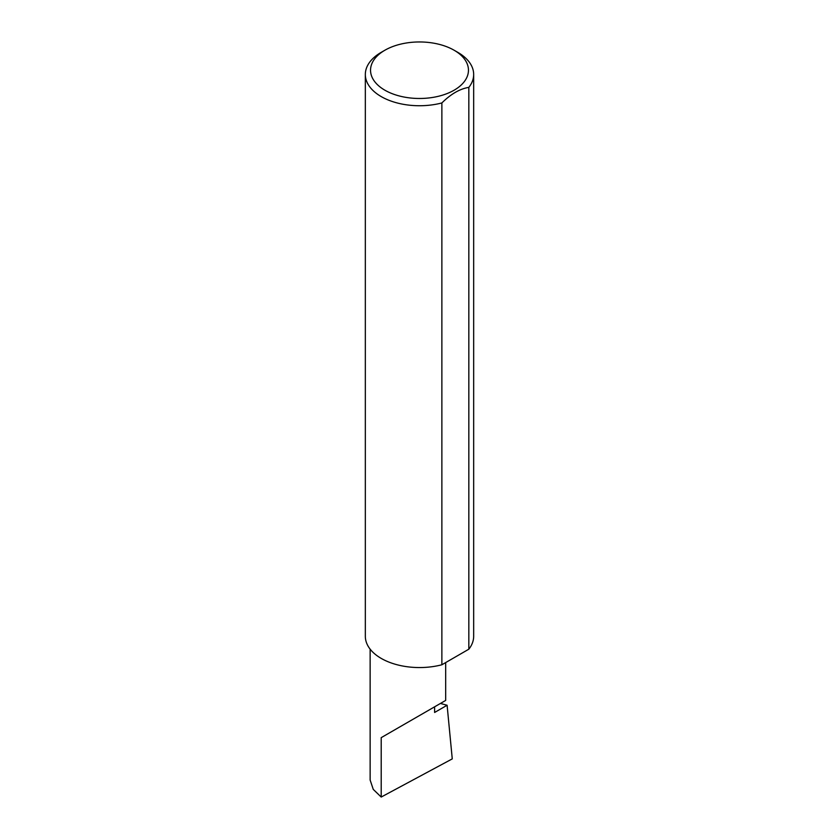 <?xml version="1.0" encoding="UTF-8"?>
<svg xmlns="http://www.w3.org/2000/svg" width="839" height="839" viewBox="0 0 839 839"><rect width="100%" height="100%" fill="white"/><g stroke="black" fill="none" stroke-linecap="round" stroke-linejoin="round"><path stroke-width="1.26" d="M440.444 703.449L447.103 705.253L434.612 712.468L434.612 706.816L445.677 700.429L445.677 662.569M434.612 706.816C443.495 701.687 454.014 695.615 434.612 706.816L381.2 737.649L434.612 706.816M384.881 90.203A48.966 28.264 0 0 0 454.119 90.203A48.966 28.264 0 0 0 454.119 50.235A48.966 28.264 0 0 0 454.119 50.225L457.8 52.354A54.168 31.274 180 0 1 473.668 74.461A54.168 31.274 180 0 1 468.833 87.382C459.845 88.829 450.868 94.02 441.87 102.945A54.168 31.274 180 0 1 381.2 96.579A54.168 31.274 180 0 1 365.332 74.461A54.168 31.274 180 0 1 381.2 52.354L384.881 50.235A48.966 28.264 0 0 0 384.881 90.203M441.87 102.945L441.87 664.771A54.168 31.274 180 0 1 381.2 658.395A54.168 31.274 180 0 1 365.332 636.287L365.332 74.461M447.103 705.253L452.263 758.886L381.2 797.05L373.25 789.373L370.135 780.039L370.135 649.155M381.2 797.05L381.2 737.649M468.833 87.382L468.833 649.197A54.168 31.274 180 0 0 473.668 636.287L473.668 74.461M441.87 664.771L468.833 649.197M457.8 52.354L454.119 50.235A48.966 28.264 0 0 0 384.881 50.235"/></g></svg>
